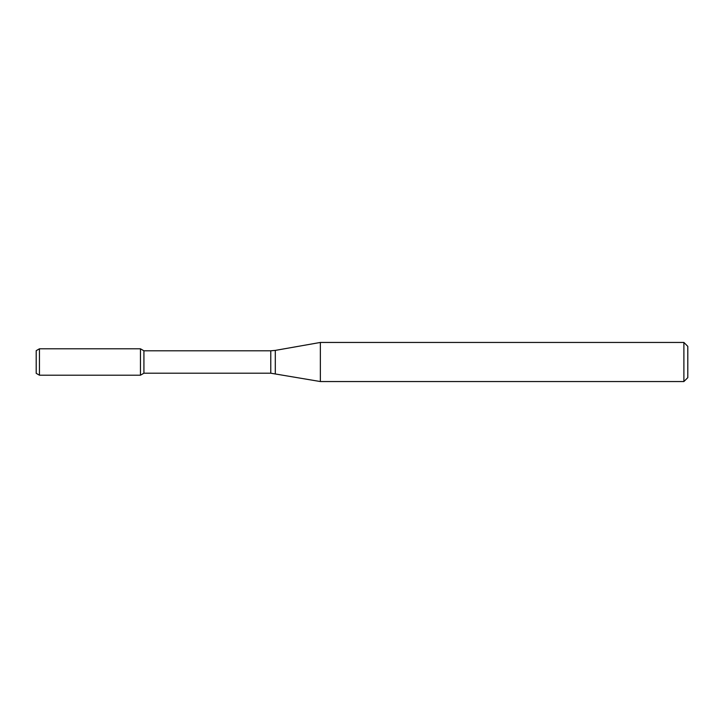 <?xml version="1.0" encoding="UTF-8"?>
<svg xmlns="http://www.w3.org/2000/svg" width="724" height="724" viewBox="0 0 724 724"><rect width="100%" height="100%" fill="white"/><g stroke="black" fill="none" stroke-linecap="round" stroke-linejoin="round"><path stroke-width="0.54" stroke-dasharray="3.62 2.71" d="M140.456 348.796L140.456 375.204L140.456 348.796M143.922 350.796L143.922 373.204M320.361 342.452L320.361 381.548M683.89 342.452L683.89 381.548M687.8 346.362L687.8 377.638M36.2 350.669L36.2 373.331M39.458 348.796L39.458 375.204M270.776 350.796L270.776 373.204M275.301 350.398L275.301 373.602"/><path stroke-width="1.09" d="M683.89 381.548L683.89 342.452L687.8 346.362L687.8 377.638L683.89 381.548L320.361 381.548L270.776 373.204L143.922 373.204L140.456 375.204L140.456 348.796L39.458 348.796L39.458 375.204L36.2 373.331L36.2 350.669L39.458 348.796M143.922 373.204L143.922 350.796L140.456 348.796L140.456 375.204L39.458 375.204M320.361 381.548L320.361 342.452L275.301 350.398L275.301 373.602M270.776 373.204L270.776 350.796L143.922 350.796M270.776 350.796L275.301 350.398M683.89 342.452L320.361 342.452"/></g></svg>
